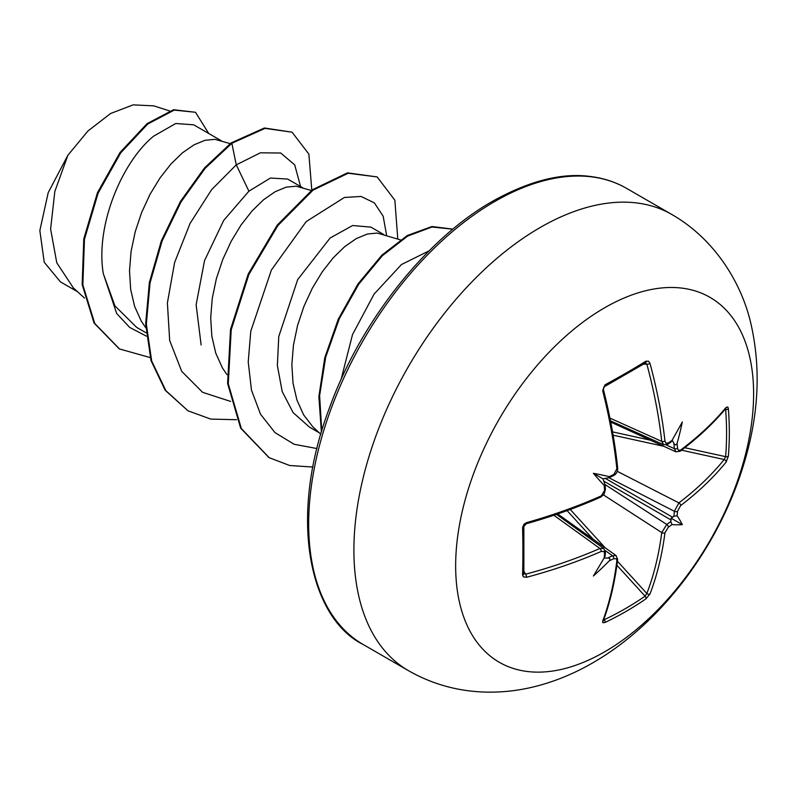 <?xml version="1.0" encoding="UTF-8"?>
<svg xmlns="http://www.w3.org/2000/svg" width="797" height="797" viewBox="0 0 797 797"><rect width="100%" height="100%" fill="white"/><g stroke="black" fill="none" stroke-linecap="round" stroke-linejoin="round"><path stroke-width="1.2" d="M610.721 422.061L676.015 451.869L674.362 448.661A418.883 262.004 -124.5 0 0 673.873 443.262C675.049 445.314 676.125 445.334 677.101 443.331A421.105 263.389 55.5 0 1 677.54 448.293L678.347 450.255L680.618 450.076A420.746 236.47 -1.3 0 0 726.167 407.377L727.771 406.948L728.368 408.751A419.272 323.682 30.8 0 1 729.325 432.622A419.272 323.682 30.8 0 1 728.368 456.113A2.232 1.325 -175.3 0 1 725.629 456.661A417.05 321.978 -149.2 0 0 726.575 433.299A417.05 321.978 -149.2 0 0 725.629 409.558L725.001 409.439M613.8 474.444A2.232 1.156 63.9 0 1 613.361 475.679L609.755 477.433L609.277 476.626A307.831 116.282 169.7 0 0 593.366 473.308L603.03 478.877L607.603 477.951C609.964 477.582 610.522 477.134 609.277 476.626A421.105 221.008 -4.2 0 0 613.8 474.444L616.878 468.805A420.746 236.48 -118.7 0 0 602.671 390.719L604.963 384.861A419.272 111.45 -18.8 0 0 626.113 373.026A419.272 111.45 -18.8 0 0 645.978 361.18A2.232 1.405 58.3 0 1 645.56 362.914L645.68 362.864M604.634 651.836A210.687 121.642 -60 0 1 455.655 565.82A210.687 121.642 -60 0 1 604.634 307.781A210.687 121.642 -60 0 1 753.613 393.798A210.687 121.642 -60 0 1 604.634 651.836M645.978 361.18L648.648 361.25L649.993 363.392A2.232 0.787 164.9 0 1 646.855 364.159L645.082 363.053M649.993 363.392A420.746 249.192 58.7 0 1 664.967 441.04L665.874 443.052L668.314 442.973A2.232 1.405 55.6 0 1 667.866 444.218L663.662 444.706L661.749 441.389A418.525 247.877 -121.3 0 0 646.855 364.159L643.548 364.159M677.101 443.331A307.831 303.189 132.4 0 0 682.322 421.952A307.831 52.014 122.2 0 1 672.02 440.392C670.865 442.305 670.456 442.654 670.785 441.468M728.368 456.113L726.167 462.021A2.232 1.634 -140.9 0 0 724.204 459.53L725.629 456.661L684.782 447.715M726.167 462.021A420.746 249.192 -178.7 0 1 680.618 505.607L677.54 511.246A421.105 263.389 55.5 0 1 677.101 515.789L673.873 516.217A418.883 262.004 -124.5 0 0 674.362 511.276L678.895 502.887A418.525 247.877 1.3 0 0 724.204 459.53L681.565 450.185M603.877 619.229L604.285 619.717A417.05 321.968 29.2 0 0 645.082 596.166L646.855 593.496A418.525 247.877 -121.3 0 0 661.749 532.575L666.75 524.456A418.883 261.994 4.5 0 0 670.785 521.577L672.02 524.575A307.831 134.892 68.2 0 0 682.322 524.655A307.831 134.892 171.8 0 0 677.101 515.789M604.943 484.506L666.75 524.456A2.232 1.385 54.9 0 1 668.314 527.235L664.967 532.715A420.746 249.192 58.7 0 1 649.993 593.954L645.978 598.816A419.272 323.682 -150.8 0 1 626.113 611.389A419.272 323.682 -150.8 0 1 604.963 622.497L602.771 622.696L602.671 621.281A420.746 236.48 -118.7 0 0 616.878 560.48L616.37 558.697L613.8 558.707A421.105 263.389 -175.5 0 1 609.277 560.809C610.522 558.956 609.964 558.039 607.603 558.049A418.883 261.994 4.5 0 0 612.524 555.768L616.121 555.589L557.661 513.955M221.516 140.88L193.731 124.83L175.748 123.505L153.622 136.167C122.3 161.612 95.202 225.113 103.291 273.61L114.927 305.889L136.656 327.368L146.1 332.817M230.194 143.629L214.921 139.326L204.998 140.302L194.01 144.835L182.473 152.825L170.947 164.003L159.958 178.02L150.025 194.368L141.637 212.5L135.211 231.758L131.077 251.463L129.512 270.91L130.668 289.421L134.593 306.327L141.228 321.042L145.791 327.766M302.691 187.743L287.637 179.056L270.412 178.04L248.913 191.18L223.698 220.41L204.53 260.609L196.132 304.783L201.133 344.991M311.368 190.503L296.095 186.199L286.173 187.165L275.184 191.698L263.648 199.688L252.121 210.876L241.132 224.884L231.2 241.242L222.811 259.364L216.385 278.621L212.261 298.327L210.687 317.784L211.843 336.284L215.768 353.191L222.403 367.905L226.966 374.63M383.875 234.607L370.924 227.135L352.603 225.521L330.088 238.044L297.68 279.598L278.761 336.573L277.366 365.484L282.208 391.576L293.147 412.647L309.545 427.182L319.238 432.781M400.373 239.857L377.27 233.063L367.347 234.029L356.359 238.562L344.822 246.552L333.295 257.74L322.307 271.747L312.374 288.106L303.986 306.227L297.56 325.485L293.435 345.191L291.861 364.647L293.017 383.158L296.942 400.064L303.577 414.779L312.783 426.784L320.822 434.226M60.403 281.839L44.224 262.243L39.85 230.562L48.199 192.655L67.884 155.256L87.949 130.987L110.584 113.513L133.139 104.865L153.283 105.832M67.884 155.256L54.824 191.479L50.609 229.078L56.776 262.791L73.324 287.866L84.512 298.078M248.913 191.18L236.271 164.859L260.39 152.805L280.723 153.014L294.711 164.859L300.569 186.508M146.379 336.145L129.742 327.457L116.711 313.54L103.291 273.61M230.572 401.409L202.617 392.323L181.716 371.352L169.681 340.518L167.39 302.96L174.603 262.542L190.055 223.459L211.564 189.746L236.271 164.859L231.857 143.281L265.062 128.377L292.061 132.192L308.877 154.1L311.796 190.174M150.155 357.574L119.48 348.947L94.733 323.423L82.838 284.967L84.452 239.319L98.131 193.113L120.706 152.875L147.724 124.033L174.234 110.106L195.494 112.277L208.744 133.498M231.18 142.892L204.49 167.918L180.431 201.432L161.392 240.724L149.348 282.606L145.662 323.662L150.982 360.533L165.178 390.251L188.022 410.824L165.856 390.64L151.659 360.931L146.339 324.05L150.025 282.995L162.07 241.112L181.098 201.82L205.168 168.316L231.857 143.281L231.18 142.892L264.385 127.988L292.061 132.192M119.142 348.747L94.056 323.034L82.171 284.579L83.775 238.931L97.453 192.725L120.028 152.486L147.056 123.645L173.557 109.717L195.494 112.277M386.635 235.494L383.178 216.246L374.391 202.896L361.101 196.46L344.404 197.467L306.178 221.606L271.378 270.044L250.786 331.183L248.226 361.898L251.473 390.151L260.519 414.211L274.995 432.622L294.153 444.278L316.967 448.552M429.135 250.826L401.469 264.534L374.092 294.083L352.503 334.61L341.066 379.531M188.022 410.824L210.747 419.092L236.55 419.71M397.793 239.03L394.854 200.186L377.16 176.934L348.15 173.248L313.022 190.164L277.894 225.541L248.893 274.437L231.2 329.868L228.281 383.835L241.352 428.567L269.197 457.697L289.729 465.518L312.892 467.032M452.835 229.197L431.944 227.015L407.616 236.111L382.361 255.727L358.77 284.16L339.213 318.969L325.684 357.195L319.617 395.621L321.759 431.057M377.16 176.934L347.472 172.859L312.344 189.766L277.217 225.143L248.216 274.048L230.522 329.48L227.603 383.447L240.674 428.178L268.868 457.498M452.905 229.137L431.954 226.517L407.406 235.454L381.873 255.16L358.012 283.891L338.287 319.139L324.748 357.823L318.87 396.627L321.4 432.263M604.505 556.266C605.371 555.379 605.272 555.917 604.196 557.88A307.831 52.014 117.8 0 1 593.366 576.012A307.831 303.189 107.6 0 0 609.277 560.809M605.142 555.917L605.431 552.371A2.232 1.405 -175.6 0 1 604.564 553.377L603.947 551.524L601.227 551.444A420.746 249.192 -178.7 0 1 526.498 577.297L523.4 576.849L522.573 574.926A419.272 111.45 -101.2 0 0 522.573 527.574L523.968 524.227L526.498 522.653A420.746 236.47 -1.3 0 0 601.227 495.913L604.564 490.424A2.232 1.156 -3.9 0 0 605.431 489.428L604.405 492.008M593.366 473.308A307.831 116.272 70.3 0 0 604.196 485.413L604.883 485.921L605.132 485.423L605.431 489.428L604.126 494.12L600.779 497.079A2.232 1.096 -113.9 0 0 601.227 495.913M673.873 443.262L672.12 440.233M603.03 478.877L604.505 483.311C605.371 485.542 605.272 486.24 604.196 485.413A421.105 221.018 -115.8 0 1 604.564 490.424M604.106 558.039L607.603 558.049M670.785 521.577L671.114 518.189L673.873 516.217M523.878 573.83L523.868 573.701A2.232 1.405 -178.3 0 1 522.573 574.926M522.573 527.574A2.232 1.166 178.5 0 0 523.868 526.468L523.868 573.701A2.232 1.405 -178.3 0 0 523.749 573.212L525.592 574.199A2.232 0.787 75.1 0 1 526.498 577.297M523.928 571.329L525.592 574.199A418.525 247.877 1.3 0 0 599.922 548.475L603.767 548.456M600.779 497.079C577.526 507.4 552.65 516.307 526.15 523.788A2.232 0.767 -105.8 0 0 526.498 522.653M616.878 468.805A2.232 1.096 -6.1 0 0 617.665 467.839C614.975 442.534 610.243 416.542 603.478 389.853L603.518 388.209C603.329 389.434 604.196 384.652 603.478 389.853A2.232 0.767 -14.2 0 1 602.671 390.719M553.845 515.251L599.922 548.475A2.232 1.106 66.4 0 1 601.227 551.444M604.963 384.861A2.232 1.166 61.5 0 1 604.664 386.535L604.664 386.535C604.066 388.179 604.246 384.363 603.478 389.853M664.967 441.04A2.232 1.106 173.6 0 1 661.749 441.389L609.934 418.106M605.252 550.588L612.524 555.768A2.232 1.176 64.7 0 1 613.8 558.707M616.101 555.609L617.655 559.534A2.232 1.455 -173 0 1 616.878 560.48M617.655 559.534C614.905 581.87 610.163 602.193 603.409 620.514L603.409 620.514A2.232 1.654 -159.8 0 1 602.671 621.281M604.285 619.717A2.232 1.245 64.5 0 1 604.963 622.497M677.54 448.293A2.232 1.176 175.3 0 1 674.362 448.661L666.242 444.955M616.908 565.262L645.082 596.166A2.232 1.325 55.3 0 1 645.978 598.816M680.618 450.076A2.232 1.455 53 0 1 680.19 451.232L680.19 451.232C698.162 437.673 713.385 423.396 725.878 408.393L724.941 408.522M617.446 561.247L646.855 593.496A2.232 1.634 20.9 0 0 649.993 593.954M726.167 407.377A2.232 1.654 39.8 0 1 725.878 408.393M603.518 494.947L661.749 532.575A2.232 1.445 7.3 0 0 664.967 532.715M728.368 408.751A2.232 1.245 175.5 0 1 725.629 409.558M680.618 505.607A2.232 1.445 -127.3 0 0 678.895 502.887L617.187 471.276M608.858 477.722L674.362 511.276A2.232 1.385 5.1 0 0 677.54 511.246M682.322 524.655L671.114 518.189M408.443 670.646A263.359 152.058 -60 0 1 368.075 459.61A263.359 152.058 -60 0 1 540.127 227.534A263.359 152.058 -60 0 1 671.811 214.483L626.591 188.381A263.359 152.058 120 0 0 494.907 201.422A263.359 152.058 120 0 0 322.855 433.498A263.359 152.058 120 0 0 363.233 644.534L408.443 670.646C432.691 684.484 459.002 691.647 487.385 692.135C504.152 692.374 520.859 690.292 537.507 685.898C556.555 680.837 574.986 673.146 592.799 662.815C662.875 622.587 720.737 543.564 744.797 460.805C758.585 414.181 760.826 369.38 751.501 326.381C742.635 284.36 715.278 239.339 671.811 214.483M668.314 442.973A421.105 221.008 -4.2 0 0 672.02 440.392M672.02 524.575A421.105 263.389 -175.5 0 1 668.314 527.235M604.196 557.88A421.105 221.018 -115.8 0 0 604.564 553.377M672.758 441.06L671.851 440.701M604.375 557.571L605.142 558.179M593.197 539.26L567.085 510.628M570.244 509.472L605.192 547.798M671.184 520.043L603.568 481.009M605.132 478.29L672.758 517.323M663.801 446.29L613.132 435.192M612.554 431.884L650.412 440.183M604.664 386.535L645.56 362.914M363.233 644.534C310.282 618.552 286.87 519.036 329.948 406.629C361.161 320.504 427.033 238.134 492.676 201.203C529.088 180.929 561.526 172.67 589.969 176.426C603.528 178.09 615.732 182.075 626.591 188.381M169.522 110.883L153.313 105.732M60.393 281.839L77.628 291.792M119.48 348.947L118.803 348.558M268.529 457.299L269.197 457.697M610.482 420.836L663.672 444.736M556.485 514.354L603.777 548.466L605.431 552.371M601.934 495.525L601.167 496.551M526.15 523.788L525.084 524.346C525.811 523.768 522.115 526.797 526.15 523.788L523.868 526.468M617.665 467.839C617.775 471.655 616.34 474.265 613.361 475.679L615.085 473.508M616.898 469.563L617.386 468.447M670.795 442.196L667.866 444.218M603.409 620.514L603.06 619.648M676.015 451.839L680.19 451.232"/></g></svg>
